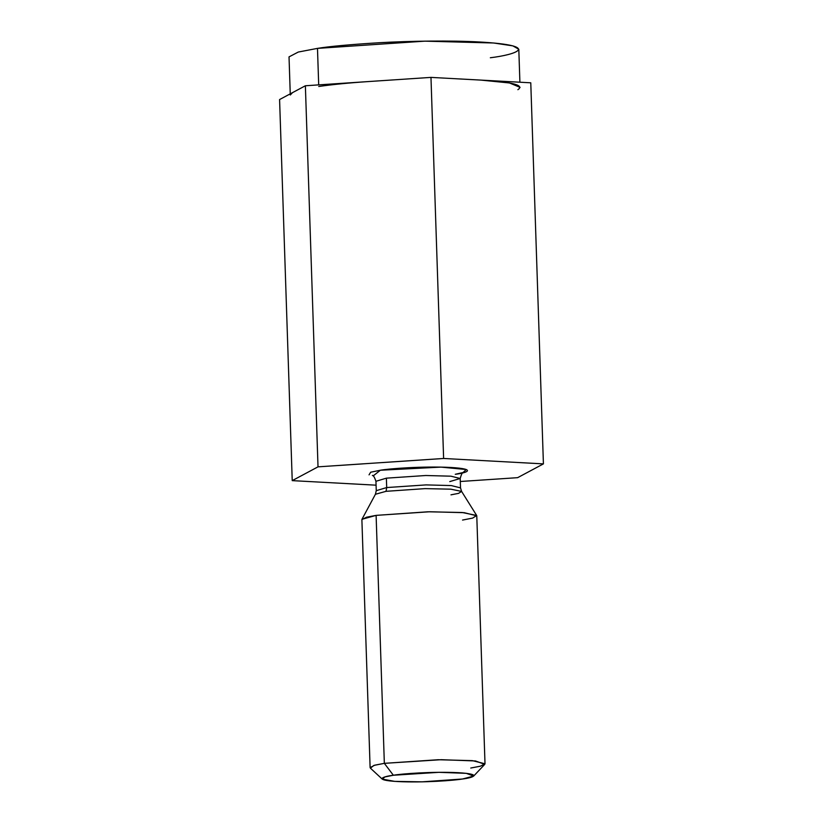 <?xml version="1.0" encoding="UTF-8"?>
<svg xmlns="http://www.w3.org/2000/svg" width="823" height="823" viewBox="0 0 823 823"><rect width="100%" height="100%" fill="white"/><g stroke="black" fill="none" stroke-linecap="round" stroke-linejoin="round"><path stroke-width="1.23" d="M292.227 480.632L279.583 99.552L292.227 480.632L318.017 466.847L443.618 458.473L543.417 463.884L517.626 477.669L460.304 481.496L517.626 477.669L543.417 463.884L530.773 82.804L543.417 463.884L443.618 458.473L430.974 77.393L443.618 458.473L318.017 466.847L305.374 85.767L318.017 466.847L292.227 480.632L376.08 485.179L292.227 480.632M530.773 82.804L430.974 77.393L305.374 85.767L279.583 99.552L305.374 85.767L430.974 77.393L530.773 82.804M369.054 474.861L370.669 472.217L380.37 470.231L440.953 467.114L466.312 469.542L462.608 472.947M485.004 763.785L476.774 515.805L464.193 512.678L429.832 511.752L376.111 515.373L384.341 763.343L376.111 515.373L366.513 517.204L361.883 519.622L370.113 767.602L374.732 765.184L384.341 763.343L393.363 775.245C383.117 776.47 372.48 780.111 397.653 781.552C423.66 782.879 455.037 780.369 462.505 779C472.752 777.776 483.389 774.145 458.216 772.694C432.209 771.367 400.832 773.877 393.363 775.245L438.937 772.324L466.291 773.342L473.678 776.058L462.505 779L421.993 781.85L394.711 781.377L382.222 779.093L384.999 776.902L393.363 775.245L384.341 763.343L438.062 759.732L472.412 760.647L485.004 763.785L480.375 766.203L470.766 768.034M449.769 481.599L460.201 478.482L450.973 476.188L425.779 475.509L386.378 478.163L425.779 475.509L450.973 476.188L460.201 478.482L460.51 487.874L451.282 485.57L426.088 484.901L386.697 487.555L386.378 478.163L386.697 487.555L376.255 490.673L386.697 487.555L426.088 484.901L451.282 485.57L460.51 487.874L461.59 491.403L450.788 489.171L425.059 488.625L386.049 491.321L375.422 494.263L386.049 491.321L425.059 488.625L450.788 489.171L461.59 491.403L458.565 493.368L450.973 494.839M372.397 475.468C373.21 474.984 374.393 476.918 375.946 481.28L386.378 478.163L375.946 481.28L376.255 490.673L375.422 494.263L361.966 519.292L376.111 515.373L428.042 511.783L462.3 512.513L476.671 515.486L472.649 518.089L462.547 520.064M460.201 478.482C461.456 474.038 462.516 472.021 463.359 472.443L455.273 474.295C466.374 472.968 477.896 469.028 450.623 467.454C422.456 466.024 388.456 468.74 380.37 470.231L373.169 475.92M386.697 487.555L386.049 491.321L386.697 487.555M473.678 776.058L484.737 764.361L475.499 760.966L441.303 759.691L384.341 763.343L373.889 765.411L370.412 768.157L382.222 779.093M517.883 89.697C524.776 85.211 512.441 82.012 480.879 80.098L509.519 82.969L520.074 87.372M290.282 94.995L292.484 92.66M519.899 82.218L518.809 49.257L512.832 45.862L493.635 42.991L424.935 41.15L317.483 48.382L318.696 84.882L317.483 48.382L298.276 52.044L289.027 56.88L290.252 93.853M318.748 86.487C332.327 84.522 348.798 82.886 368.179 81.58C348.798 82.886 332.327 84.522 318.748 86.487M317.483 48.382C329.488 46.397 350.392 44.493 380.185 42.673C409.71 41.016 450.572 40.358 479.614 41.994C542.552 45.615 515.959 54.709 490.343 57.754M461.59 491.403L476.671 515.486"/></g></svg>
